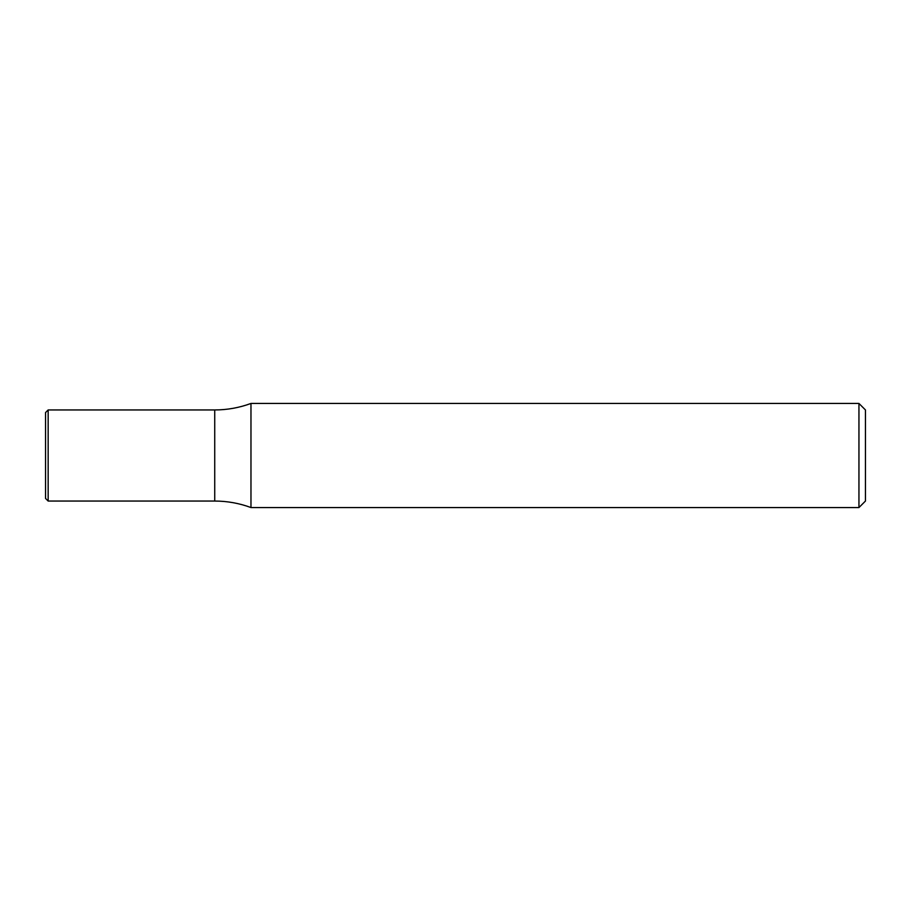 <?xml version="1.0" encoding="UTF-8"?>
<svg xmlns="http://www.w3.org/2000/svg" width="911" height="911" viewBox="0 0 911 911"><rect width="100%" height="100%" fill="white"/><g stroke="black" fill="none" stroke-linecap="round" stroke-linejoin="round"><path stroke-width="1.37" d="M858.948 403.448L865.45 409.95L865.45 501.05L858.948 507.552L858.948 403.448L250.969 403.448C239.274 407.764 227.203 409.927 214.734 409.95L214.734 501.05C227.203 501.073 239.274 503.236 250.969 507.552L250.969 403.448M858.948 507.552L250.969 507.552M214.734 409.95L214.734 501.05L48.158 501.05L48.158 409.95L214.734 409.95M48.158 409.95L45.55 412.558L45.55 498.442L48.158 501.05"/></g></svg>
